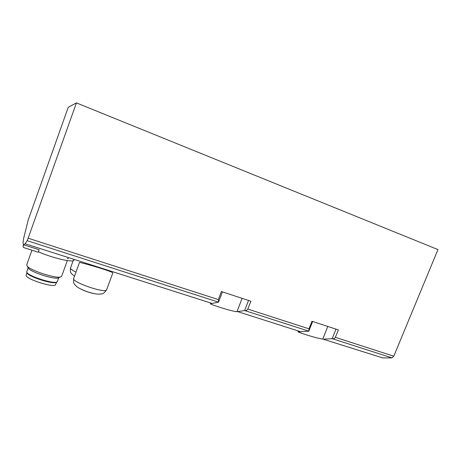 <?xml version="1.0" encoding="UTF-8"?>
<svg xmlns="http://www.w3.org/2000/svg" width="461" height="461" viewBox="0 0 461 461"><rect width="100%" height="100%" fill="white"/><g stroke="black" fill="none" stroke-linecap="round" stroke-linejoin="round"><path stroke-width="0.69" d="M76.428 102.895L68.234 107.28L28.311 219.707L23.753 237.876C23.044 241.697 22.929 243.955 23.419 244.647L23.05 246.572L23.678 244.803L25.096 243.76L27.147 240.682L28.144 238.204L218.347 299.581L221.378 291.536L250.911 301.223L247.77 309.072L308.985 328.826L311.953 321.254L338.391 329.926L335.331 337.331L393.792 356.192L437.95 249.574L76.428 102.895L28.144 238.204M308.985 328.826L308.795 331.171L298.031 331.822C297.293 332.029 316.465 338.403 322.769 339.06L382.751 357.92L392.023 357.88L393.792 356.192M323.881 339.129L332.277 338.691C333.804 338.818 334.824 338.368 335.331 337.331M218.347 299.581L218.52 302.174L210.423 303.759C209.53 304.174 231.797 311.48 236.966 311.688L244.716 310.564C246.232 310.674 247.246 310.172 247.77 309.072M23.678 244.803L39.15 249.729L38.263 252.207L23.569 247.551L23.05 246.572M112.755 273.108C114.587 271.898 78.589 261.594 79.471 262.557M332.174 338.674L335.983 329.137M308.795 331.171L312.633 321.473M218.52 302.174L222.456 291.888M244.612 310.553L248.525 300.439M73.921 260.09C73.835 262.949 52.894 258.218 38.407 251.815M68.078 257.48L68.216 258.12L67.485 258.604M67.323 260.58L61.636 276.289L60.27 277.032C54.98 278.421 30.864 270.607 27.326 266.297L26.709 264.885L31.953 250.208M59.187 277.528L58.023 278.058C53.217 279.32 31.671 272.353 28.478 268.452L27.326 266.297M58.691 277.752L57.348 281.469C57.055 285.445 25.868 275.643 26.75 271.788L28.086 267.956M53.222 282.23C47.984 282.455 33.774 277.885 29.631 274.618M56.622 282.046C55.257 285.457 26.116 276.104 26.997 272.474L26.196 275.096M55.579 284.564L55.562 284.604C54.928 288.379 25.286 279.055 26.162 275.292L26.185 275.142M332.277 338.691L392.023 357.88M244.716 310.564L308.778 331.142M27.147 240.682L218.485 302.139M79.102 288.165C84.478 291.098 90.189 293.04 96.228 293.985M322.769 339.06L327.788 326.446M236.966 311.688L242.111 298.336M79.459 262.551L73.679 278.45C71.334 282.103 106.278 294.003 106.641 289.727L112.761 273.114M73.155 260.678L70.533 267.904C70.326 268.809 72.141 270.232 75.967 272.157M25.096 243.76L212.262 303.499M237.859 311.671L300.895 331.793M298.031 331.822L298.359 330.981M210.423 303.759L210.712 303.004M73.679 278.45C73.466 282.051 73.766 284.034 74.578 284.397C76.664 286.788 78.405 288.396 87.434 291.801C96.695 294.608 99.15 294.372 102.158 293.766C103.01 293.968 104.503 292.62 106.641 289.727M73.524 259.658L73.668 259.261M70.533 267.904C70.245 271.039 70.383 272.641 70.954 272.705C70.815 273.068 71.997 274.22 74.503 276.174M68.216 258.12L67.992 258.736M58.023 278.058L60.27 277.032M55.562 284.604L56.651 282.034"/></g></svg>
